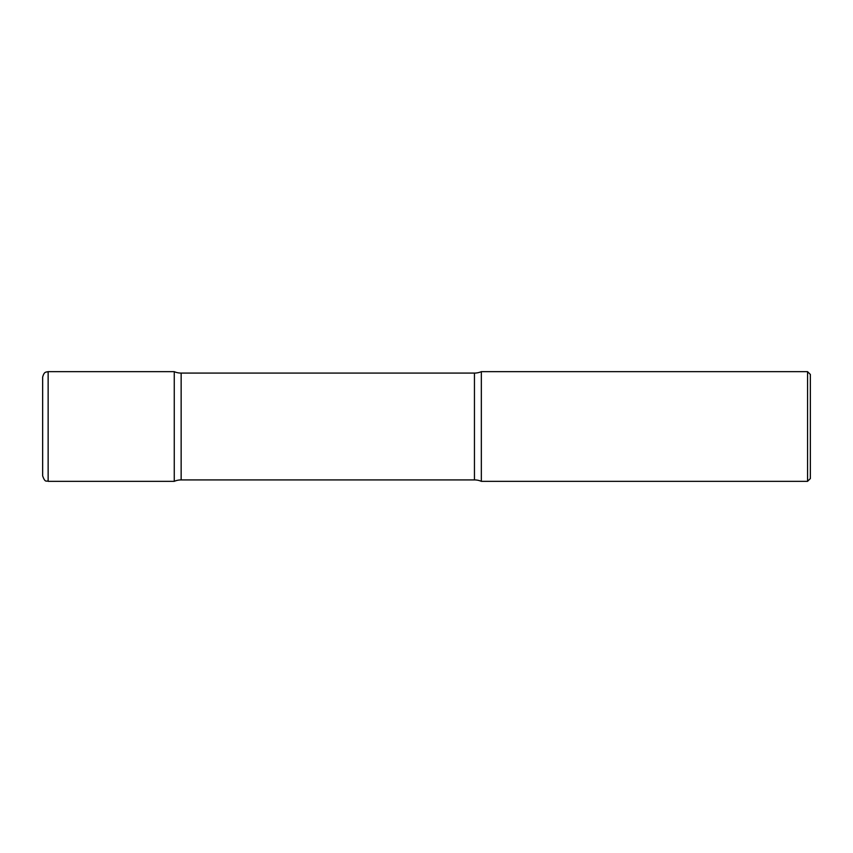 <?xml version="1.0" encoding="UTF-8"?>
<svg xmlns="http://www.w3.org/2000/svg" width="853" height="853" viewBox="0 0 853 853"><rect width="100%" height="100%" fill="white"/><g stroke="black" fill="none" stroke-linecap="round" stroke-linejoin="round"><path stroke-width="1.28" d="M42.65 377.154L42.65 475.846L42.65 377.154C44.175 371.332 46.254 372.388 46.158 372.036L48.141 371.663L48.141 481.337L174.257 481.337L174.257 371.663L174.257 481.337A17.412 17.412 0 0 1 181.145 479.919L181.145 373.081L474.449 373.081A17.412 17.412 0 0 0 481.337 371.663L481.337 481.337L481.337 371.663L807.567 371.663L807.567 481.337L481.337 481.337A17.412 17.412 0 0 0 474.449 479.919L181.145 479.919M807.567 371.663L810.35 374.446L810.35 478.554L807.567 481.337M48.141 371.663L174.257 371.663A17.412 17.412 0 0 0 181.145 373.081M474.449 479.919L474.449 373.081M48.141 481.337C46.51 480.282 45.262 483.352 42.65 475.846"/></g></svg>
